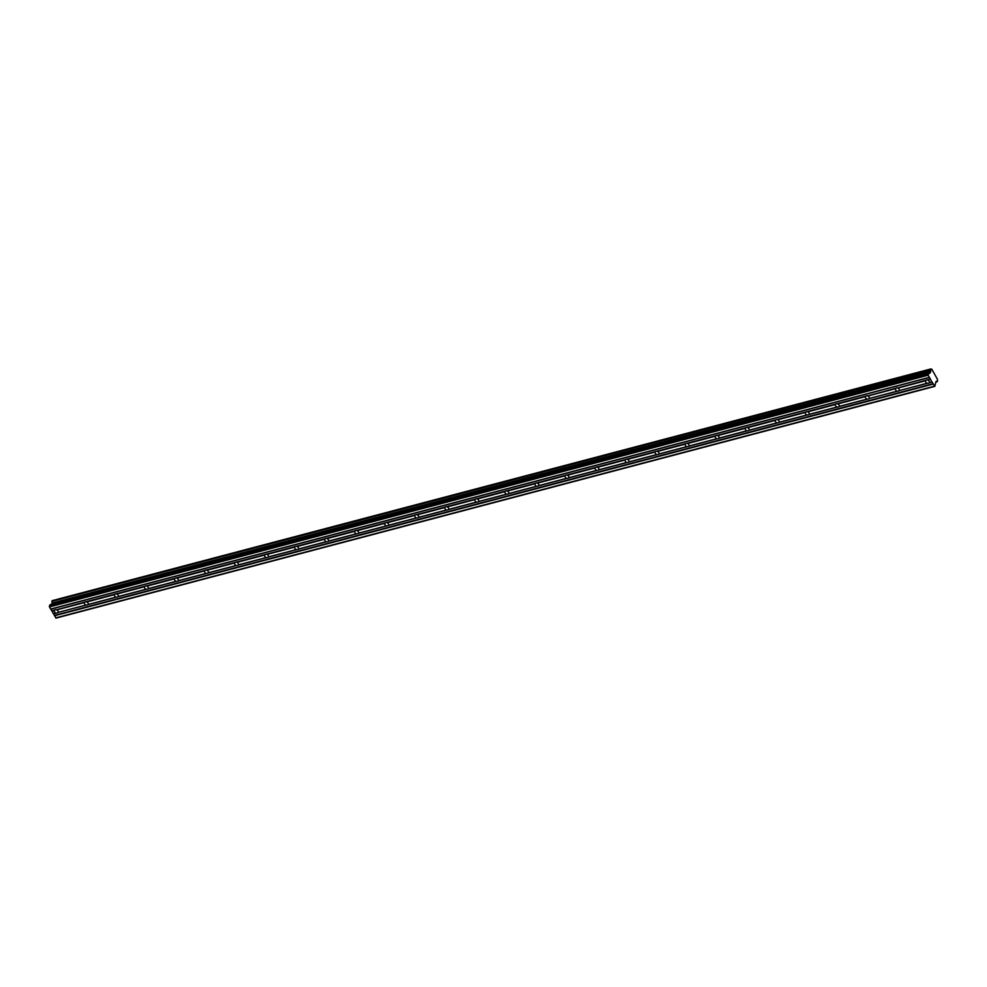 <?xml version="1.0" encoding="UTF-8"?>
<svg xmlns="http://www.w3.org/2000/svg" width="987" height="987" viewBox="0 0 987 987"><rect width="100%" height="100%" fill="white"/><g stroke="black" fill="none" stroke-linecap="round" stroke-linejoin="round"><path stroke-width="1.48" d="M930.507 369.669L51.817 601.367L930.519 369.829L930.975 368.965A1.271 0.617 75.2 0 0 931.592 369.335A1.271 0.617 75.2 0 0 931.79 369.2L937.49 379.341A1.271 0.617 75.2 0 0 937.638 380.834L937.181 381.698A1.271 0.617 75.2 0 0 936.564 381.327A1.271 0.617 75.2 0 0 936.367 381.463L936.182 381.426M936.034 381.5L934.8 386.373L56.111 618.072L49.449 606.931L50.029 604.747L928.718 373.049L928.138 375.233L930.445 379.107L927.299 379.933A1.999 1.542 -152.1 0 0 926.09 380.254L897.788 388.113A1.999 1.542 27.9 0 1 899.182 390.593L927.768 383.24A1.999 1.542 -152.1 0 0 928.964 382.919L932.123 382.092L928.964 382.919M897.257 387.854A1.999 1.542 -152.1 0 0 896.06 388.175L867.746 396.034A1.999 1.542 27.9 0 1 869.14 398.514L897.726 391.16A1.999 1.542 -152.1 0 0 898.923 390.84M927.299 379.933L930.507 379.267L927.62 380.032M930.519 379.477L931.913 381.957L929.223 382.672A1.999 1.542 -152.1 0 0 927.829 380.192M867.215 395.775A1.999 1.542 -152.1 0 0 866.018 396.095L837.173 403.695A1.999 1.542 -152.1 0 0 835.977 404.016L807.132 411.628A1.999 1.542 -152.1 0 0 805.935 411.937L777.09 419.549A1.999 1.542 -152.1 0 0 775.893 419.857L747.048 427.47A1.999 1.542 -152.1 0 0 745.851 427.778L717.006 435.39A1.999 1.542 -152.1 0 0 715.809 435.699L686.964 443.311A1.999 1.542 -152.1 0 0 685.768 443.619L656.935 451.232A1.999 1.542 -152.1 0 0 655.726 451.54L626.893 459.152A1.999 1.542 -152.1 0 0 625.684 459.473L596.851 467.073A1.999 1.542 -152.1 0 0 595.654 467.394L566.809 474.994A1.999 1.542 -152.1 0 0 565.613 475.315L536.768 482.914A1.999 1.542 -152.1 0 0 535.571 483.235L506.726 490.835A1.999 1.542 -152.1 0 0 505.529 491.156L476.684 498.756A1.999 1.542 -152.1 0 0 475.487 499.077L446.642 506.676A1.999 1.542 -152.1 0 0 445.445 506.997L416.6 514.597A1.999 1.542 -152.1 0 0 415.404 514.918L386.559 522.518A1.999 1.542 -152.1 0 0 385.362 522.839L356.517 530.451A1.999 1.542 -152.1 0 0 355.32 530.759L326.487 538.371A1.999 1.542 -152.1 0 0 325.278 538.68L296.445 546.292A1.999 1.542 -152.1 0 0 295.236 546.601L266.404 554.213A1.999 1.542 -152.1 0 0 265.207 554.521L236.362 562.134A1.999 1.542 -152.1 0 0 235.165 562.442L206.32 570.054A1.999 1.542 -152.1 0 0 205.123 570.375L176.278 577.975A1.999 1.542 -152.1 0 0 175.081 578.296L146.236 585.896A1.999 1.542 -152.1 0 0 145.04 586.216L116.195 593.816A1.999 1.542 -152.1 0 0 114.998 594.137L86.153 601.737A1.999 1.542 -152.1 0 0 84.956 602.058L56.654 609.917A1.999 1.542 27.9 0 1 58.048 612.396L86.634 605.031A1.999 1.542 -152.1 0 0 87.831 604.723L116.676 597.11A1.999 1.542 -152.1 0 0 117.872 596.802L146.718 589.19A1.999 1.542 -152.1 0 0 147.914 588.881L176.747 581.269A1.999 1.542 -152.1 0 0 177.956 580.961L206.789 573.348A1.999 1.542 -152.1 0 0 207.998 573.04L236.831 565.428A1.999 1.542 -152.1 0 0 238.04 565.119L266.872 557.507A1.999 1.542 -152.1 0 0 268.069 557.186L296.914 549.586A1.999 1.542 -152.1 0 0 298.111 549.265L326.956 541.666A1.999 1.542 -152.1 0 0 328.153 541.345L356.998 533.745A1.999 1.542 -152.1 0 0 358.195 533.424L387.04 525.824A1.999 1.542 -152.1 0 0 388.236 525.503L417.082 517.904A1.999 1.542 -152.1 0 0 418.278 517.583L447.123 509.983A1.999 1.542 -152.1 0 0 448.32 509.662L477.165 502.062A1.999 1.542 -152.1 0 0 478.362 501.741L507.195 494.142A1.999 1.542 -152.1 0 0 508.404 493.821L537.236 486.209A1.999 1.542 -152.1 0 0 538.446 485.9L567.278 478.288A1.999 1.542 -152.1 0 0 568.475 477.979L597.32 470.367A1.999 1.542 -152.1 0 0 598.517 470.059L627.362 462.447A1.999 1.542 -152.1 0 0 628.559 462.138L657.404 454.526A1.999 1.542 -152.1 0 0 658.6 454.217L687.446 446.605A1.999 1.542 -152.1 0 0 688.642 446.297L717.487 438.684A1.999 1.542 -152.1 0 0 718.684 438.364L747.529 430.764A1.999 1.542 -152.1 0 0 748.726 430.443L777.571 422.843A1.999 1.542 -152.1 0 0 778.768 422.522L807.6 414.922A1.999 1.542 -152.1 0 0 808.809 414.602L837.642 407.002A1.999 1.542 -152.1 0 0 838.851 406.681L867.684 399.081A1.999 1.542 -152.1 0 0 868.893 398.76M53.434 613.791L56.592 612.964A1.999 1.542 -152.1 0 0 57.789 612.643M56.111 609.658A1.999 1.542 -152.1 0 0 54.914 609.978L51.817 610.965M86.153 601.737L86.696 601.996A1.999 1.542 27.9 0 1 88.09 604.476L87.831 604.723M116.195 593.816L116.737 594.075A1.999 1.542 27.9 0 1 118.132 596.555L117.872 596.802M146.236 585.896L146.779 586.155A1.999 1.542 27.9 0 1 148.161 588.634L147.914 588.881M176.278 577.975L176.821 578.234A1.999 1.542 27.9 0 1 178.203 580.714L177.956 580.961M206.32 570.054L206.851 570.301A1.999 1.542 27.9 0 1 208.245 572.793L207.998 573.04M236.362 562.134L236.892 562.38A1.999 1.542 27.9 0 1 238.286 564.86L238.04 565.119M266.404 554.213L266.934 554.46A1.999 1.542 27.9 0 1 268.328 556.939L268.069 557.186M296.445 546.292L296.976 546.539A1.999 1.542 27.9 0 1 298.37 549.019L298.111 549.265M326.487 538.371L327.018 538.618A1.999 1.542 27.9 0 1 328.412 541.098L328.153 541.345M356.517 530.451L357.06 530.698A1.999 1.542 27.9 0 1 358.454 533.177L358.195 533.424M386.559 522.518L387.101 522.777A1.999 1.542 27.9 0 1 388.496 525.257L388.236 525.503M416.6 514.597L417.143 514.856A1.999 1.542 27.9 0 1 418.537 517.336L418.278 517.583M446.642 506.676L447.185 506.936A1.999 1.542 27.9 0 1 448.579 509.391A1.999 1.542 27.9 0 1 448.579 509.415L448.32 509.662M476.684 498.756L477.227 499.015A1.999 1.542 27.9 0 1 478.609 501.495L478.362 501.741M506.726 490.835L507.256 491.094A1.999 1.542 27.9 0 1 508.65 493.574L508.404 493.821M536.768 482.914L537.298 483.174A1.999 1.542 27.9 0 1 538.692 485.653L538.446 485.9M566.809 474.994L567.34 475.253A1.999 1.542 27.9 0 1 568.734 477.733L568.475 477.979M596.851 467.073L597.382 467.332A1.999 1.542 27.9 0 1 598.776 469.812L598.517 470.059M626.893 459.152L627.424 459.411A1.999 1.542 27.9 0 1 628.818 461.891L628.559 462.138M656.935 451.232L657.465 451.478A1.999 1.542 27.9 0 1 658.86 453.971L658.6 454.217M686.964 443.311L687.507 443.558A1.999 1.542 27.9 0 1 688.901 446.038L688.642 446.297M717.006 435.39L717.549 435.637A1.999 1.542 27.9 0 1 718.943 438.117L718.684 438.364M747.048 427.47L747.591 427.716A1.999 1.542 27.9 0 1 748.985 430.196L748.726 430.443M777.09 419.549L777.633 419.796A1.999 1.542 27.9 0 1 779.014 422.276L778.768 422.522M807.132 411.628L807.674 411.875A1.999 1.542 27.9 0 1 809.056 414.355L808.809 414.602M837.173 403.695L837.704 403.954A1.999 1.542 27.9 0 1 839.098 406.434L838.851 406.681M51.632 604.266L51.978 603.082L930.667 371.309A1.271 0.617 75.2 0 0 930.519 369.829M930.667 371.383L929.902 373.271L50.029 604.747M934.8 386.373L932.123 382.092M928.742 373L50.115 604.673M930.667 371.309L51.978 603.082M51.99 603.008A1.271 0.617 75.2 0 0 51.83 601.539M51.817 601.367L930.889 368.953M930.914 368.928L52.2 600.651M935.701 382.129L937.206 381.735L935.676 382.154M51.978 603.637L930.655 371.926M928.039 374.32L49.35 606.018M928.138 375.233L49.449 606.931M929.335 377.355L50.645 609.053M54.421 615.789L933.11 384.091M934.307 386.213L55.617 617.924M937.181 381.698L935.725 382.08M51.83 611.187L54.532 610.472A1.999 1.542 -152.1 0 0 55.926 612.952L53.224 613.667M52.003 603.353L930.692 371.643M897.726 391.16L897.06 391.148A1.999 1.542 27.9 0 1 895.665 388.668L896.06 388.175M926.09 380.254L897.578 387.953M927.768 383.24L927.101 383.227A1.999 1.542 27.9 0 1 925.707 380.748L925.868 380.488M56.592 612.964L55.926 612.952M84.956 602.058L56.444 609.756M86.634 605.031L85.968 605.031A1.999 1.542 27.9 0 1 84.574 602.551L84.734 602.292M114.998 594.137L86.486 601.823M116.676 597.11L115.997 597.11A1.999 1.542 27.9 0 1 114.615 594.63L114.776 594.371M145.04 586.216L116.515 593.903M146.718 589.19L146.039 589.19A1.999 1.542 27.9 0 1 144.645 586.734A1.999 1.542 27.9 0 1 144.645 586.71L144.818 586.451M175.081 578.296L146.557 585.982M176.747 581.269L176.081 581.269A1.999 1.542 27.9 0 1 174.687 578.789L174.859 578.53M205.123 570.375L176.599 578.061M206.789 573.348L206.123 573.348A1.999 1.542 27.9 0 1 204.728 570.868L204.901 570.597M235.165 562.442L206.641 570.141M236.831 565.428L236.164 565.428A1.999 1.542 27.9 0 1 234.77 562.948L234.943 562.676M265.207 554.521L236.683 562.22M266.872 557.507L266.206 557.507A1.999 1.542 27.9 0 1 264.812 555.027L264.985 554.756M295.236 546.601L266.724 554.299M296.914 549.586L296.248 549.586A1.999 1.542 27.9 0 1 294.854 547.106L295.014 546.835M325.278 538.68L296.766 546.379M326.956 541.666L326.29 541.666A1.999 1.542 27.9 0 1 324.896 539.186L325.056 538.914M355.32 530.759L326.808 538.458M356.998 533.745L356.332 533.745A1.999 1.542 27.9 0 1 354.938 531.265L355.098 530.994M385.362 522.839L356.85 530.537M387.04 525.824L386.373 525.824A1.999 1.542 27.9 0 1 384.979 523.332L385.14 523.073M415.404 514.918L386.892 522.616M417.082 517.904L416.403 517.891A1.999 1.542 27.9 0 1 415.021 515.411L415.182 515.152M445.445 506.997L416.933 514.696M447.123 509.983L446.445 509.971A1.999 1.542 27.9 0 1 445.063 507.491L445.223 507.232M475.487 499.077L446.963 506.775M477.165 502.062L476.487 502.05A1.999 1.542 27.9 0 1 475.092 499.57L475.265 499.311M505.529 491.156L477.005 498.854M507.195 494.142L506.528 494.129A1.999 1.542 27.9 0 1 505.134 491.649L505.307 491.39M535.571 483.235L507.047 490.921M537.236 486.209L536.57 486.209A1.999 1.542 27.9 0 1 535.176 483.729L535.349 483.47M565.613 475.315L537.088 483.001M567.278 478.288L566.612 478.288A1.999 1.542 27.9 0 1 565.218 475.808L565.391 475.549M595.654 467.394L567.13 475.08M597.32 470.367L596.654 470.367A1.999 1.542 27.9 0 1 595.26 467.887L595.432 467.628M625.684 459.473L597.172 467.159M627.362 462.447L626.696 462.447A1.999 1.542 27.9 0 1 625.302 459.967L625.462 459.708M655.726 451.54L627.214 459.239M657.404 454.526L656.737 454.526A1.999 1.542 27.9 0 1 655.343 452.046L655.504 451.775M685.768 443.619L657.256 451.318M687.446 446.605L686.779 446.605A1.999 1.542 27.9 0 1 685.385 444.125L685.546 443.854M715.809 435.699L687.297 443.397M717.487 438.684L716.821 438.684A1.999 1.542 27.9 0 1 715.427 436.205L715.587 435.933M745.851 427.778L717.339 435.477M747.529 430.764L746.851 430.764A1.999 1.542 27.9 0 1 745.469 428.284L745.629 428.013M775.893 419.857L747.369 427.556M777.571 422.843L776.892 422.843A1.999 1.542 27.9 0 1 775.498 420.376A1.999 1.542 27.9 0 1 775.498 420.363L775.671 420.092M805.935 411.937L777.411 419.635M807.6 414.922L806.934 414.922A1.999 1.542 27.9 0 1 805.54 412.43L805.713 412.171M835.977 404.016L807.452 411.715M837.642 407.002L836.976 407.002A1.999 1.542 27.9 0 1 835.582 404.51L835.755 404.251M866.018 396.095L837.494 403.794M867.684 399.081L867.018 399.069A1.999 1.542 27.9 0 1 865.624 396.589L865.796 396.33M867.746 396.034L895.665 388.668M897.06 391.148L869.14 398.514M927.101 383.227L899.182 390.593M897.788 388.113L925.707 380.748M56.654 609.917L84.574 602.551M85.968 605.031L58.048 612.396M86.696 601.996L114.615 594.63M115.997 597.11L88.09 604.476M116.737 594.075L144.645 586.71M146.039 589.19L118.132 596.555M146.779 586.155L174.687 578.789M176.081 581.269L148.161 588.634M176.821 578.234L204.728 570.868M206.123 573.348L178.203 580.714M206.851 570.301L234.77 562.948M236.164 565.428L208.245 572.793M236.892 562.38L264.812 555.027M266.206 557.507L238.286 564.86M266.934 554.46L294.854 547.106M296.248 549.586L268.328 556.939M296.976 546.539L324.896 539.186M326.29 541.666L298.37 549.019M327.018 538.618L354.938 531.265M356.332 533.745L328.412 541.098M357.06 530.698L384.979 523.332M386.373 525.824L358.454 533.177M387.101 522.777L415.021 515.411M416.403 517.891L388.496 525.257M417.143 514.856L445.063 507.491M446.445 509.971L418.537 517.336M447.185 506.936L475.092 499.57M476.487 502.05L448.579 509.415M477.227 499.015L505.134 491.649M506.528 494.129L478.609 501.495M507.256 491.094L535.176 483.729M536.57 486.209L508.65 493.574M537.298 483.174L565.218 475.808M566.612 478.288L538.692 485.653M567.34 475.253L595.26 467.887M596.654 470.367L568.734 477.733M597.382 467.332L625.302 459.967M626.696 462.447L598.776 469.812M627.424 459.411L655.343 452.046M656.737 454.526L628.818 461.891M657.465 451.478L685.385 444.125M686.779 446.605L658.86 453.971M687.507 443.558L715.427 436.205M716.821 438.684L688.901 446.038M717.549 435.637L745.469 428.284M746.851 430.764L718.943 438.117M747.591 427.716L775.498 420.363M776.892 422.843L748.985 430.196M777.633 419.796L805.54 412.43M806.934 414.922L779.014 422.276M807.674 411.875L835.582 404.51M836.976 407.002L809.056 414.355M837.704 403.954L865.624 396.589M867.018 399.069L839.098 406.434M50.855 609.189L929.532 377.478M54.914 609.978L51.756 610.805M933.036 383.709L54.347 615.419M929.446 377.392L50.756 609.09M895.838 388.409L867.536 395.873M869.066 398.6L897.368 391.136M839.024 406.521L867.326 399.056M808.995 414.441L837.284 406.977M778.953 422.362L807.243 414.91M748.911 430.283L777.201 422.831M718.869 438.203L747.159 430.751M688.827 446.124L717.117 438.672M658.785 454.057L687.075 446.593M628.744 461.978L657.046 454.513M598.702 469.898L627.004 462.434M568.66 477.819L596.962 470.355M538.618 485.74L566.92 478.276M508.589 493.66L536.879 486.196M478.547 501.581L506.837 494.117M448.505 509.502L476.795 502.038M418.463 517.422L446.753 509.958M388.422 525.343L416.711 517.879M358.38 533.264L386.67 525.8M328.338 541.184L356.64 533.733M298.296 549.105L326.598 541.653M268.254 557.026L296.556 549.574M238.212 564.959L266.515 557.495M208.171 572.879L236.473 565.415M178.141 580.8L206.431 573.336M148.099 588.721L176.389 581.257M118.058 596.641L146.347 589.177M88.016 604.562L116.306 597.098M57.974 612.483L86.264 605.019M53.347 613.704L56.222 612.939M933.085 383.869L54.396 615.58M899.108 390.679L927.41 383.215"/></g></svg>
